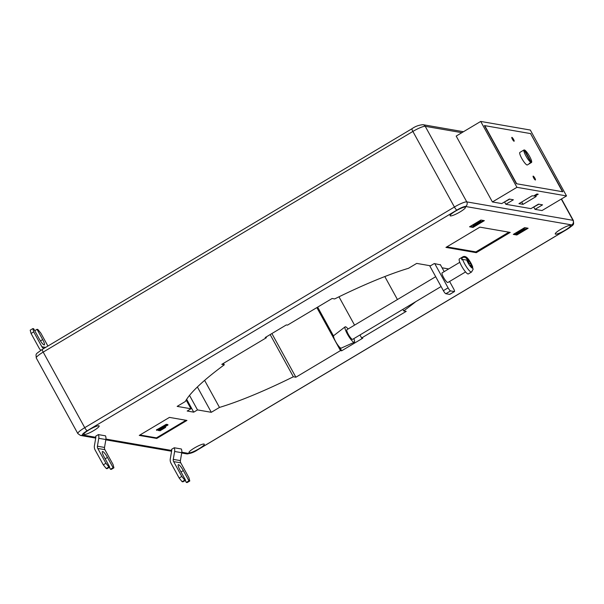 <?xml version="1.0" encoding="UTF-8"?>
<svg xmlns="http://www.w3.org/2000/svg" width="604" height="604" viewBox="0 0 604 604"><rect width="100%" height="100%" fill="white"/><g stroke="black" fill="none" stroke-linecap="round" stroke-linejoin="round"><path stroke-width="0.91" d="M198.912 448.81A8.75 1.472 -28.8 0 1 188.969 452.63A8.75 1.472 -28.8 0 1 194.36 448.025A8.75 1.472 -28.8 0 1 204.303 444.204A8.75 1.472 -28.8 0 1 198.912 448.81M93.756 430.569A8.75 1.472 -28.8 0 1 83.813 434.389A8.75 1.472 -28.8 0 1 89.203 429.776A8.75 1.472 -28.8 0 1 99.147 425.956A8.75 1.472 -28.8 0 1 93.756 430.569M460.044 211.928A8.75 1.472 -28.8 0 1 450.101 215.749A8.75 1.472 -28.8 0 1 455.491 211.136A8.75 1.472 -28.8 0 1 465.435 207.315A8.75 1.472 -28.8 0 1 460.044 211.928M565.201 230.169A8.75 1.472 -28.8 0 1 555.257 233.99A8.75 1.472 -28.8 0 1 560.648 229.384A8.75 1.472 -28.8 0 1 570.591 225.564A8.75 1.472 -28.8 0 1 565.201 230.169M480.709 121.434L456.186 136.074L492.411 201.955L501.75 203.578L509.293 199.071L513.377 199.781L505.835 204.288L530.924 208.637L538.474 204.137L542.558 204.847L535.008 209.346L542.014 210.562L566.529 195.93L530.312 130.041L480.709 121.434L516.933 187.323L492.411 201.955M531.837 208.093L538.881 204.205M504.665 202.159L505.835 204.288M533.838 207.217L535.008 209.346M502.656 203.035L509.708 199.146M530.863 133.643L484.416 125.587L516.375 183.722L562.83 191.778L530.652 133.771M174.239 447.76A6.727 6.493 99.8 0 1 174.624 451.475L181.744 452.706A6.727 6.493 99.8 0 0 181.359 448.999L174.239 447.76L171.559 449.361A3.586 3.465 -80.2 0 1 171.634 450.961L170.283 458.866A6.508 6.274 99.8 0 0 171 463.185L179.162 478.021L181.804 476.45L184.771 480.12L185.587 480.263L182.944 481.833L182.129 481.698L179.162 478.021M476.292 252.668L445.941 247.406L479.893 227.142L510.237 232.404L476.292 252.668L475.861 251.898L446.854 246.862M528.13 228.244L516.813 235.001L513.317 234.39L524.634 227.64L528.13 228.244M266.009 337.055L266.379 337.727L265.216 337.53L286.341 324.914L287.504 325.118L332.109 298.497L334.639 298.935A148.063 24.945 -28.8 0 1 408.523 268.282L416.7 263.404L430.501 265.798L434.276 263.548L440.467 264.877M448.674 268.946L442.075 267.806M415.801 301.638A148.063 24.945 -28.8 0 1 403.699 310.917L406.228 311.354L361.615 337.983L362.785 338.18L341.66 350.796L340.49 350.592L295.885 377.213L293.355 376.775A148.063 24.945 -28.8 0 1 219.478 407.428L211.302 412.305L197.5 409.912L193.725 412.162L187.187 411.03L190.962 408.78L177.161 406.386L185.337 401.501A148.063 24.945 -28.8 0 1 224.303 364.793L221.774 364.355L266.379 337.727M480.867 220.045L484.363 220.649L473.045 227.406L469.55 226.794L480.867 220.045M156.776 438.451L139.267 435.409L169.445 417.394L186.953 420.437L156.776 438.451L156.451 437.87L139.947 435.001M98.377 434.601A6.727 6.493 99.8 0 1 98.754 438.308L97.41 446.205A3.367 3.246 -80.2 0 0 97.78 448.44L105.934 463.283L103.299 464.861L95.138 450.018A6.508 6.274 99.8 0 1 94.42 445.699L95.772 437.802A3.586 3.465 -80.2 0 0 95.696 436.201L98.377 434.601L105.496 435.831A6.727 6.493 99.8 0 1 105.874 439.546L104.53 447.443A3.367 3.246 -80.2 0 0 104.9 449.678L113.054 464.521L113.922 467.828L113.107 467.685L110.464 469.263L111.279 469.399L113.922 467.828M223.495 363.329L224.303 364.793M186.168 400.059L190.962 408.78M186.651 399.297L193.725 412.162M189.52 395.401L197.5 409.912M197.372 386.975L211.302 412.305M204.613 380.384L219.478 407.428M270.154 334.578L293.355 376.775M271.883 333.551L295.885 377.213M316.858 307.602L340.49 350.592M317.651 307.126L333.544 336.035M339.788 347.383L341.66 350.796M338.98 296.806L354.556 325.133M359.961 334.963L361.615 337.983M384.808 276.557L397.44 299.531M402.845 309.369L403.699 310.917M523.026 204.363L518.942 203.654L532.147 195.772L533.543 196.013L536.941 193.99L538.224 194.209L534.827 196.24L536.231 196.481L523.026 204.363L521.72 201.993M516.933 187.323L566.529 195.93M527.133 228.07L520.746 231.883M518.489 233.227L517.553 233.793M516.986 234.126L516.495 234.42L516.813 235.001M516.495 234.42L513.996 233.982M516.548 234.05L520.693 231.83L517.167 234.156L516.329 233.665L516.941 233.333M518.693 232.555L519.191 232.321M521.901 229.663L524.28 228.501L524.763 228.939L517.213 233.438L516.76 233.008L518.353 232.057M483.366 220.475L477.039 224.25L476.783 223.857M473.219 226.53L477.039 224.25L472.728 226.825L473.045 227.406M472.728 226.825L470.229 226.387M473.098 226.515L473.37 225.836M478.134 222.068L480.512 220.905L480.995 221.343L473.445 225.843L472.992 225.42L474.585 224.469M508.9 232.178L475.861 251.898M185.949 420.263L156.451 437.87M159.758 430.795L164.243 428.123L162.997 428.583L162.778 428.198L163.442 427.806L165.337 426.998L165.67 427.406L159.939 430.833L159.547 430.41L162.899 428.41M157.599 429.316L166.266 424.31L167.821 424.582L168.033 424.967L158.603 430.599L158.089 430.161L165.964 425.458M158.301 430.546L166.629 425.578L165.685 425.412L156.768 430.373L156.421 429.867L157.584 429.218L157.78 429.648M473.204 225.805L479.289 222.174L471.845 225.428M471.935 225.586L479.387 220.921M479.478 221.079L473.642 224.748L480.724 221.298L480.512 220.905M516.971 233.401L523.064 229.769L515.612 233.023M515.703 233.174L523.155 228.516M523.245 228.674L517.409 232.344L524.491 228.893L524.28 228.501M520.527 231.468L520.746 231.853L520.505 231.483M520.293 232.057L519.704 232.283M156.768 430.373L159.849 428.659L159.637 428.274M159.849 428.659L166.485 424.703L166.266 424.31M166.485 424.703L168.033 424.967M162.997 428.583L165.556 427.39L165.337 426.998M163.654 428.191L163.442 427.806M47.92 346.039L40.83 333.136L37.856 329.467L37.04 329.323L34.738 330.698M31.068 333.476L30.2 330.169L32.843 328.591L33.711 331.898L31.068 333.476L39.23 348.319A6.508 6.274 -80.2 0 0 40.891 350.275M40.453 340.928L42.688 339.591A6.508 1.321 59.2 0 1 44.334 344.884A6.508 1.321 59.2 0 1 39.305 339.01L33.658 328.735L32.843 328.591M42.688 339.591L37.04 329.323M43.994 348.38L43.526 348.206A3.367 3.246 99.8 0 1 41.865 346.741L33.711 331.898M174.624 451.475L173.273 459.372A3.367 3.246 -80.2 0 0 173.642 461.607L181.804 476.45M181.744 452.706L180.392 460.61A3.367 3.246 -80.2 0 0 180.762 462.845L188.924 477.681L189.784 480.988L187.149 482.566L186.326 482.422L185.247 480.459M184.771 480.12L182.129 481.698M186.326 482.422L188.969 480.844L189.784 480.988M188.969 480.844L183.322 470.576A6.508 1.321 59.2 0 0 178.301 464.695A6.508 1.321 59.2 0 0 179.939 469.988L185.587 480.263M109.384 467.3L110.464 469.263M108.901 466.952L109.724 467.096L107.082 468.674L106.266 468.53L108.901 466.952L105.934 463.283M103.299 464.861L106.266 468.53M109.724 467.096L104.077 456.828A6.508 1.321 -120.8 0 1 102.431 451.535A6.508 1.321 -120.8 0 1 107.459 457.417L113.107 467.685M534.419 195.492L534.827 196.24M531.505 162.461A7.293 1.48 59.2 0 1 531.46 162.484L529.761 163.503A7.293 1.48 59.2 0 1 529.534 163.518A7.293 1.48 59.2 0 1 529.24 163.412L530.939 162.393L524.076 149.92A7.293 1.48 59.2 0 0 524.03 149.943L519.885 152.419A7.293 1.48 59.2 0 0 522.03 158.897A7.293 1.48 59.2 0 0 527.081 164.975A7.293 1.48 59.2 0 0 527.36 164.945L531.505 162.461A7.293 1.48 59.2 0 0 529.61 156.428A7.293 1.48 59.2 0 0 524.604 150.011L524.249 150.222M524.03 149.943A7.293 1.48 59.2 0 0 525.933 155.983A7.293 1.48 59.2 0 0 530.939 162.393M523.993 149.973L522.385 150.932M514.034 141.238A2.242 0.453 59.2 0 0 514.117 141.23A2.242 0.453 59.2 0 0 513.46 139.237A2.242 0.453 59.2 0 0 511.905 137.365A2.242 0.453 59.2 0 0 511.815 137.38A2.242 0.453 59.2 0 0 512.479 139.365A2.242 0.453 59.2 0 0 514.034 141.238M535.34 180A2.242 0.453 59.2 0 0 535.423 179.984A2.242 0.453 59.2 0 0 534.766 177.991A2.242 0.453 59.2 0 0 533.211 176.119A2.242 0.453 59.2 0 0 533.121 176.134A2.242 0.453 59.2 0 0 533.785 178.127A2.242 0.453 59.2 0 0 535.34 180M530.546 133.59L484.733 125.64L516.699 183.775L562.505 191.725L530.546 133.59M531.46 162.484L524.604 150.011M442.332 272.834A5.61 1.14 59.2 0 0 442.12 272.857A5.61 1.14 59.2 0 0 443.774 277.84A5.61 1.14 59.2 0 0 447.662 282.521A5.61 1.14 59.2 0 0 447.874 282.491L465.563 271.936M449.633 294.382L454.351 291.573A3.367 0.687 59.2 0 0 454.48 291.551L449.761 294.367A3.367 0.687 -120.8 0 1 449.633 294.382L445.843 293.725A3.367 0.687 -120.8 0 1 443.366 290.667L429.61 265.639M443.366 290.667L448.085 287.851L434.767 263.631M440.316 264.59L444.182 271.634M449.587 281.464L453.627 288.818A3.367 0.687 59.2 0 1 454.48 291.551M454.351 291.573L450.561 290.909L445.843 293.725M448.085 287.851A3.367 0.687 59.2 0 0 450.561 290.909M348.093 328.984A8.977 1.827 59.2 0 0 345.488 326.779A8.977 1.827 59.2 0 0 345.111 326.855L333.725 335.613A7.293 1.48 59.2 0 0 335.945 342.143A7.293 1.48 59.2 0 0 340.95 348.146A7.293 1.48 59.2 0 0 341.192 348.131L354.306 342.257A8.977 1.827 59.2 0 0 353.846 338.618M345.111 326.855A8.977 1.827 59.2 0 0 347.844 334.888A8.977 1.827 59.2 0 0 354.012 342.279A8.977 1.827 59.2 0 0 354.306 342.257M435.688 276.7L346.877 329.716A5.61 1.14 59.2 0 0 346.772 330.66A5.61 1.14 59.2 0 0 349.55 336.345A5.61 1.14 59.2 0 0 352.623 339.35L441.101 286.538M462.687 259.448L461.932 259.901A8.75 1.782 -120.8 0 1 461.667 258.912A8.75 1.782 -120.8 0 1 461.577 258.15L462.332 257.697A8.75 1.782 -120.8 0 1 462.581 256.994L459.372 258.905A8.75 1.782 59.2 0 0 459.214 260.377A8.75 1.782 59.2 0 0 463.547 269.248A8.75 1.782 59.2 0 0 468.342 273.929L471.55 272.019A8.75 1.782 -120.8 0 1 467.217 268.002A8.75 1.782 -120.8 0 1 462.687 259.448L466.733 260.06A5.836 1.185 59.2 0 0 469.217 264.786L469.263 264.854A5.836 1.185 59.2 0 0 470.961 267.066L469.263 264.854M469.217 264.786L468.802 262.755L466.733 260.06M472.728 267.866L472.305 266.024L470.229 263.329L469.814 261.283L468.032 258.957L468.447 261.003L466.371 258.308C465.291 257.13 463.94 256.934 462.332 257.697M470.591 265.081L470.999 267.111A5.836 1.185 59.2 0 0 472.66 267.776L470.591 265.081L469.799 265.549M462.611 259.493L461.577 258.15M467.768 261.404L468.447 261.003M469.059 264.024L470.229 263.329M472.66 267.776L473.136 269.241L471.55 272.019M468.349 262.159L469.814 261.283M468.032 258.957L468.032 258.973A5.836 1.185 59.2 0 0 466.371 258.308M461.879 132.676L425.224 126.312L466.771 201.887L572.977 220.317L561.29 199.056M181.804 452.237L188.863 453.461A7.852 1.321 151.2 0 0 197.508 449.874L567.186 229.21A7.852 1.321 151.2 0 0 571.746 224.914L465.541 206.485A7.852 1.321 151.2 0 0 456.896 210.071L87.218 430.735A7.852 1.321 151.2 0 0 82.657 435.031L95.825 437.319M105.942 439.07L171.687 450.478M43.194 352.102L84.741 427.677L454.419 207.013L412.872 131.438L43.194 352.102A11.219 1.887 151.2 0 0 36.285 358.013C35.953 353.242 34.941 354.737 42.348 349.369A3.367 0.687 59.2 0 0 43.194 352.102M36.285 358.013L77.833 433.589A11.219 1.887 -28.8 0 1 84.741 427.677A3.367 0.687 59.2 0 0 87.218 430.735M571.746 224.914A3.367 3.246 99.8 0 0 572.977 220.317A11.219 1.887 -28.8 0 1 573.377 220.543L561.501 198.935M456.896 210.071A3.367 0.687 59.2 0 1 454.419 207.013A11.219 1.887 -28.8 0 1 466.771 201.887A3.367 3.246 99.8 0 1 465.541 206.485M412.154 128.682A3.367 0.687 59.2 0 0 412.026 128.697C415.22 126.395 418.866 125.058 422.966 124.688A3.367 3.246 99.8 0 1 425.224 126.312A11.219 1.887 151.2 0 0 412.872 131.438A3.367 0.687 59.2 0 1 412.026 128.697L42.348 349.369A3.367 0.687 59.2 0 1 42.469 349.354M82.657 435.031A3.367 3.246 99.8 0 1 80.483 435.439L77.833 433.589M188.863 453.461A3.367 3.246 99.8 0 1 186.689 453.868L181.691 453M197.508 449.874A3.367 0.687 59.2 0 0 197.636 449.859C194.058 452.305 190.411 453.642 186.689 453.868M567.186 229.21A3.367 0.687 59.2 0 0 567.315 229.195L197.636 449.859M45.647 347.398L41.865 346.741M44.122 348.304L43.526 348.206M173.642 461.607L180.762 462.845M173.273 459.372L180.392 460.61M181.019 471.951L183.322 470.576M105.874 439.546L98.754 438.308M104.9 449.678L97.78 448.44M104.53 447.443L97.41 446.205M105.156 458.791L107.459 457.417M472.305 266.024A5.836 1.185 59.2 0 0 469.821 261.298M469.776 261.23A5.836 1.185 59.2 0 0 468.07 259.01M171.589 451.248L105.828 439.84M95.719 438.089L80.483 435.439M567.315 229.195C574.683 223.842 573.709 225.337 573.377 220.543M463.479 131.717L422.966 124.688M156.436 429.912L156.655 430.305M442.12 272.857L459.81 262.302M472.66 266.674C469.784 260.641 466.439 254.578 462.581 256.994"/></g></svg>
